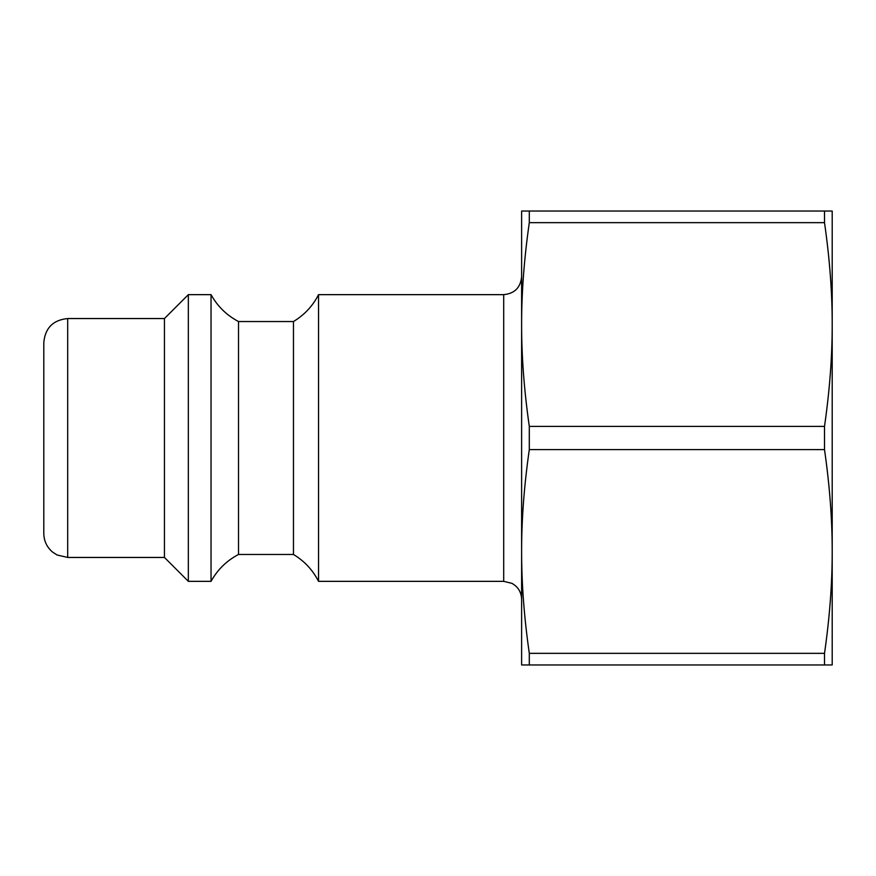 <?xml version="1.0" encoding="UTF-8"?>
<svg xmlns="http://www.w3.org/2000/svg" width="876" height="876" viewBox="0 0 876 876"><rect width="100%" height="100%" fill="white"/><g stroke="black" fill="none" stroke-linecap="round" stroke-linejoin="round"><path stroke-width="1.31" d="M67.693 318.546C53.184 319.959 45.213 327.92 43.8 342.439L43.8 533.561C43.964 541.204 46.997 547.467 52.899 552.329L57.181 555.023L67.693 557.454L67.693 318.546L164.447 318.546L164.447 557.454L188.34 581.346L211.039 581.346L211.039 294.654L188.34 294.654L188.34 581.346M521.614 276.739C520.552 287.624 514.584 293.591 503.7 294.654L503.7 581.346L511.956 583.361C518.132 586.865 521.351 592.165 521.614 599.261M503.7 294.654L318.546 294.654L318.546 581.346L503.7 581.346M832.2 551.486L832.2 324.514C832.244 356.423 829.682 390.378 824.513 426.382L529.301 426.382C524.133 390.378 521.57 356.423 521.614 324.514C521.57 292.617 524.133 258.661 529.301 222.657L824.513 222.657C829.682 258.661 832.244 292.617 832.2 324.514L832.2 211.039L521.614 211.039L521.614 664.961L832.2 664.961L832.2 551.486C832.244 583.383 829.682 617.339 824.513 653.343L529.301 653.343C524.133 617.339 521.57 583.383 521.614 551.486C521.57 519.577 524.133 485.622 529.301 449.618L824.513 449.618C829.682 485.622 832.244 519.577 832.2 551.486L832.2 636.896M824.513 211.039L824.513 222.657M824.513 426.382L824.513 449.618M824.513 653.343L824.513 664.961M529.301 211.039L529.301 222.657M529.301 426.382L529.301 449.618M529.301 653.343L529.301 664.961M164.447 318.546L188.34 294.654M211.039 294.654C217.522 306.348 226.676 315.305 238.513 321.536L238.513 554.464C226.676 560.695 217.522 569.652 211.039 581.346M238.513 321.536L293.46 321.536L293.46 554.464L238.513 554.464M318.546 294.654C312.743 305.998 304.377 314.955 293.46 321.536M67.693 557.454L164.447 557.454M318.546 581.346C312.743 570.002 304.377 561.045 293.46 554.464"/></g></svg>

